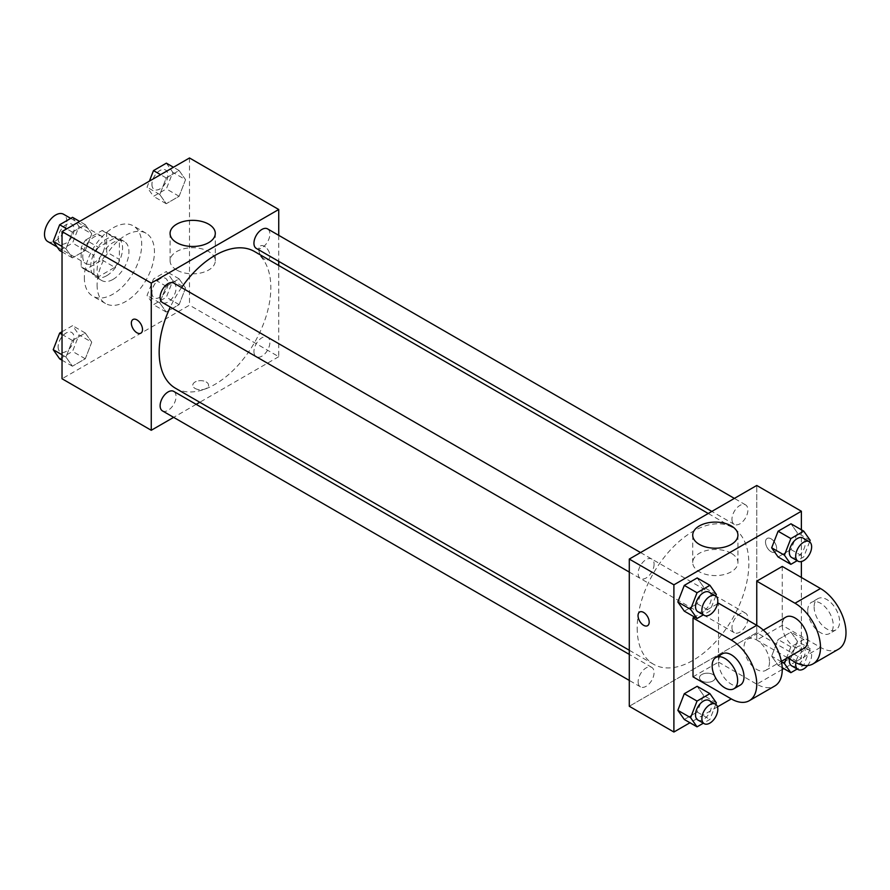 <?xml version="1.0" encoding="UTF-8"?>
<svg xmlns="http://www.w3.org/2000/svg" width="890" height="890" viewBox="0 0 890 890"><rect width="100%" height="100%" fill="white"/><g stroke="black" fill="none" stroke-linecap="round" stroke-linejoin="round"><path stroke-width="0.67" stroke-dasharray="4.45 3.34" d="M47.771 241.557A15.775 9.111 120 0 0 63.546 232.446A15.775 9.111 120 0 0 63.546 214.234M82.737 256.409A15.775 9.111 120 0 0 86.007 263.629A15.775 9.111 120 0 0 101.783 254.529A15.775 9.111 120 0 0 101.783 236.306A15.775 9.111 120 0 0 89.623 240.534A15.775 9.111 120 0 0 82.737 256.409M85.718 239.966L102.072 230.532A21.416 12.36 120 0 1 104.608 231.422A21.416 12.36 120 0 1 106.644 233.169L106.644 252.048A21.416 12.36 120 0 1 102.072 259.969L85.718 269.414A21.416 12.36 120 0 1 83.193 268.513A21.416 12.36 120 0 1 81.146 266.766L81.146 247.887A21.416 12.36 120 0 1 85.718 239.966L98.467 247.331L114.821 237.886L102.072 230.532M102.072 259.969L114.821 267.334L98.467 276.768L85.718 269.414M81.146 266.766L93.895 274.131L93.895 255.252L81.146 247.887M93.895 274.131A21.416 12.36 120 0 0 95.931 275.878A21.416 12.36 120 0 0 98.467 276.768M114.821 267.334A21.416 12.36 120 0 0 119.394 259.413L106.644 252.048M114.821 237.886A21.416 12.36 120 0 1 117.347 238.787A21.416 12.36 120 0 1 119.394 240.534L119.394 259.413M98.467 247.331A21.416 12.36 120 0 0 93.895 255.252M106.644 275.733A22.539 13.005 -60 0 1 95.375 276.846A22.539 13.005 -60 0 1 95.375 250.824A22.539 13.005 -60 0 1 117.914 237.819A22.539 13.005 -60 0 1 121.363 255.875A22.539 13.005 -60 0 1 106.644 275.733M113.019 279.404A22.539 13.005 120 0 0 127.737 259.546A22.539 13.005 120 0 0 124.288 241.49A22.539 13.005 120 0 0 106.922 247.531A22.539 13.005 120 0 0 97.088 270.204A22.539 13.005 120 0 0 101.749 280.528A22.539 13.005 120 0 0 113.019 279.404M119.394 240.534L106.644 233.169M84.339 277.569A40.562 23.418 120 0 0 92.738 296.136A40.562 23.418 120 0 0 133.3 272.718A40.562 23.418 120 0 0 133.3 225.882A40.562 23.418 120 0 0 102.038 236.751A40.562 23.418 120 0 0 84.339 277.569M97.088 284.934A40.562 23.418 120 0 0 105.487 303.501A40.562 23.418 120 0 0 146.049 280.083A40.562 23.418 120 0 0 146.049 233.247A40.562 23.418 120 0 0 114.788 244.105A40.562 23.418 120 0 0 97.088 284.934M185.554 288.015L179.113 304.614L166.23 312.056L159.799 302.889L166.23 286.291L179.113 278.859L185.554 288.015L179.113 304.614L166.23 312.056L159.799 302.889L166.23 286.291L179.113 278.859L185.554 288.015L172.805 280.661L166.363 297.26L153.492 304.692L147.05 295.524L153.492 278.937L166.363 271.495L172.805 280.661M185.554 179.68L179.113 196.278L166.23 203.721L159.799 194.554L166.23 177.956L179.113 170.524L185.554 179.68L179.113 196.278L166.23 203.721L159.799 194.554L166.23 177.956L179.113 170.524L185.554 179.68L172.805 172.326L166.363 188.925L153.492 196.356L147.05 187.189L149.398 181.126M189.503 157.975L189.503 305.17L62.033 378.762M91.737 342.183L85.295 358.781L72.413 366.213L65.971 357.057L72.413 340.458L85.295 333.027L91.737 342.183L85.295 358.781L72.413 366.213L65.971 357.057L72.413 340.458L85.295 333.027L91.737 342.183L78.987 334.829L72.546 351.428L59.663 358.859M91.737 233.847L85.295 250.446L72.413 257.877L65.971 248.722L72.413 232.123L85.295 224.692L91.737 233.847L85.295 250.446L72.413 257.877L65.971 248.722L72.413 232.123L85.295 224.692L91.737 233.847L78.987 226.494L72.546 243.092L59.663 250.524M278.737 265.509L278.737 356.69L189.503 305.17M278.737 356.69L199.772 402.269M196.178 404.349L173.65 417.354M195.088 388.429A7.888 4.55 0 0 0 203.688 389.42A7.888 4.55 0 0 0 208.56 385.214A7.888 4.55 0 0 0 200.673 380.653A7.888 4.55 0 0 0 192.785 385.214A7.888 4.55 0 0 0 195.088 388.429A7.888 4.55 0 0 0 203.688 389.408A7.888 4.55 0 0 0 208.56 385.203A7.888 4.55 0 0 0 200.673 380.653A7.888 4.55 0 0 0 192.785 385.203A7.888 4.55 0 0 0 195.088 388.429M175.519 388.274A78.965 45.59 120 0 0 254.473 342.683A78.965 45.59 120 0 0 254.473 251.503M181.549 287.57A78.965 45.59 120 0 0 170.29 307.083M278.737 235.338L278.737 261.36M256.276 248.388A11.27 6.508 120 0 0 267.545 241.891A11.27 6.508 120 0 0 267.545 228.875M253.939 351.572A11.27 6.508 120 0 0 256.276 356.723A11.27 6.508 120 0 0 267.545 350.226A11.27 6.508 120 0 0 267.545 337.21A11.27 6.508 120 0 0 258.857 340.236A11.27 6.508 120 0 0 253.939 351.572M162.447 410.891A11.27 6.508 120 0 0 173.717 404.394A11.27 6.508 120 0 0 173.717 391.378M173.717 283.042A11.27 6.508 -60 0 1 176.053 288.204A11.27 6.508 -60 0 1 171.136 299.541A11.27 6.508 -60 0 1 162.447 302.555M258.823 249.523A7.888 4.55 -120 0 0 262.272 257.455A7.888 4.55 -120 0 0 268.346 259.569A7.888 4.55 -120 0 0 268.346 250.457A7.888 4.55 -120 0 0 260.459 245.907A7.888 4.55 -120 0 0 258.823 249.523A7.888 4.55 -120 0 0 262.261 257.455A7.888 4.55 -120 0 0 268.346 259.569A7.888 4.55 -120 0 0 268.346 250.468A7.888 4.55 -120 0 0 260.459 245.907A7.888 4.55 -120 0 0 258.823 249.523M132.988 319.499L132.988 319.499A7.888 4.55 60 0 1 139.074 321.613A7.888 4.55 60 0 1 142.511 329.545A7.888 4.55 60 0 1 140.876 333.16L140.876 333.16M176.698 270.015A22.606 13.05 180 0 1 170.079 260.792A22.606 13.05 180 0 1 192.685 247.732A22.606 13.05 180 0 1 215.291 260.792A22.606 13.05 180 0 1 201.34 272.852A22.606 13.05 180 0 1 176.698 270.015M637.184 628.106A78.965 45.59 120 0 0 653.538 664.252A78.965 45.59 120 0 0 732.503 618.661A78.965 45.59 120 0 0 732.503 527.492A78.965 45.59 120 0 0 671.65 548.641A78.965 45.59 120 0 0 637.184 628.106M654.083 564.193A11.27 6.508 -60 0 1 649.155 575.53A11.27 6.508 -60 0 1 640.477 578.544A11.27 6.508 -60 0 1 640.477 565.539A11.27 6.508 -60 0 1 651.747 559.031A11.27 6.508 -60 0 1 654.083 564.193M731.969 627.561A11.27 6.508 120 0 0 734.294 632.712A11.27 6.508 120 0 0 745.564 626.204A11.27 6.508 120 0 0 745.564 613.199A11.27 6.508 120 0 0 736.887 616.214A11.27 6.508 120 0 0 731.969 627.561M638.141 681.718A11.27 6.508 120 0 0 640.477 686.88A11.27 6.508 120 0 0 651.747 680.372A11.27 6.508 120 0 0 651.747 667.366A11.27 6.508 120 0 0 643.058 670.381A11.27 6.508 120 0 0 638.141 681.718M731.969 519.226A11.27 6.508 120 0 0 734.294 524.377A11.27 6.508 120 0 0 745.564 517.869A11.27 6.508 120 0 0 745.564 504.864A11.27 6.508 120 0 0 736.887 507.878A11.27 6.508 120 0 0 731.969 519.226M756.756 632.668L629.286 706.271L756.756 632.668L756.756 485.473L756.756 632.668L801.378 658.433L783.779 668.59M72.546 217.327L78.987 226.494M58.139 238.52A11.27 6.508 120 0 0 60.476 243.682A11.27 6.508 120 0 0 71.745 237.174A11.27 6.508 120 0 0 71.745 224.169A11.27 6.508 120 0 0 63.056 227.184A11.27 6.508 120 0 0 58.139 238.52M85.295 250.446L72.546 243.092M72.413 257.877L62.033 251.881M65.971 248.722L62.033 246.441M72.413 232.123L66.739 228.852M85.295 224.692L79.622 221.41M58.084 238.498A11.27 6.508 120 0 0 60.42 243.649A11.27 6.508 120 0 0 71.689 237.152A11.27 6.508 120 0 0 71.689 224.135A11.27 6.508 120 0 0 63.012 227.161A11.27 6.508 120 0 0 58.084 238.498M166.363 163.159L172.805 172.326M151.956 184.364A11.27 6.508 120 0 0 154.293 189.514A11.27 6.508 120 0 0 165.562 183.006A11.27 6.508 120 0 0 165.562 170.001A11.27 6.508 120 0 0 156.874 173.016A11.27 6.508 120 0 0 151.956 184.364M179.113 196.278L166.363 188.925M166.23 203.721L153.492 196.356M159.799 194.554L147.05 187.189M166.23 177.956L160.567 174.685M179.113 170.524L173.439 167.242M151.912 184.33A11.27 6.508 120 0 0 154.248 189.492A11.27 6.508 120 0 0 165.507 182.984A11.27 6.508 120 0 0 165.507 169.968A11.27 6.508 120 0 0 156.829 172.994A11.27 6.508 120 0 0 151.912 184.33M62.033 331.736L72.546 325.662L78.987 334.829M58.139 346.855A11.27 6.508 120 0 0 60.476 352.017A11.27 6.508 120 0 0 71.745 345.509A11.27 6.508 120 0 0 71.745 332.504A11.27 6.508 120 0 0 63.056 335.519A11.27 6.508 120 0 0 58.139 346.855M85.295 358.781L72.546 351.428M72.413 366.213L62.033 360.216M65.971 357.057L62.033 354.776M72.413 340.458L62.033 334.462M85.295 333.027L72.546 325.662M58.084 346.833A11.27 6.508 120 0 0 60.42 351.984A11.27 6.508 120 0 0 71.689 345.487A11.27 6.508 120 0 0 71.689 332.471A11.27 6.508 120 0 0 63.012 335.497A11.27 6.508 120 0 0 58.084 346.833M151.956 292.699A11.27 6.508 120 0 0 154.293 297.85A11.27 6.508 120 0 0 165.562 291.341A11.27 6.508 120 0 0 165.562 278.336A11.27 6.508 120 0 0 156.874 281.351A11.27 6.508 120 0 0 151.956 292.699M179.113 304.614L166.363 297.26M166.23 312.056L153.492 304.692M159.799 302.889L147.05 295.524M166.23 286.291L153.492 278.937M179.113 278.859L166.363 271.495M151.912 292.665A11.27 6.508 120 0 0 154.248 297.827A11.27 6.508 120 0 0 165.507 291.319A11.27 6.508 120 0 0 165.507 278.303A11.27 6.508 120 0 0 156.829 281.329A11.27 6.508 120 0 0 151.912 292.665M715.76 596L709.92 611.063L703.356 614.856M697.838 611.664A11.27 6.508 120 0 0 709.107 605.156A11.27 6.508 120 0 0 709.107 592.15M716.35 594.476L703.612 587.111L697.17 603.709L684.288 611.141L697.17 603.709L709.92 611.063M703.612 587.111L697.17 577.944L703.612 587.111L697.17 603.709M809.577 541.843L803.737 556.906L797.184 560.689M791.666 557.496A11.27 6.508 120 0 0 802.925 550.988A11.27 6.508 120 0 0 802.925 537.983M810.178 540.308L797.429 532.943L790.988 549.542L778.105 556.973L790.988 549.542L803.737 556.906M797.429 532.943L790.988 523.787L797.429 532.943L790.988 549.542M715.76 704.335L709.92 719.398L703.356 723.192M697.838 719.999A11.27 6.508 120 0 0 709.107 713.491A11.27 6.508 120 0 0 709.107 700.486M716.35 702.811L703.612 695.446L697.17 712.044L684.288 719.476L697.17 712.044L709.92 719.398M703.612 695.446L697.17 686.279L703.612 695.446L697.17 712.044M786.371 658.466L790.854 646.908L803.737 639.476L810.178 648.643L803.737 665.242L797.184 669.024M791.666 665.831A11.27 6.508 120 0 0 802.925 659.323A11.27 6.508 120 0 0 802.925 646.318A11.27 6.508 120 0 0 794.937 648.654A11.27 6.508 120 0 0 789.463 658.912M797.429 641.278L790.988 657.877L778.105 665.308L771.663 656.153L778.105 639.554L790.988 632.123L797.429 641.278L790.988 657.877L778.105 665.308L771.663 656.153L778.105 639.554L790.988 632.123L797.429 641.278L810.178 648.643M803.737 665.242L790.988 657.877M782.21 667.678L778.105 665.308M781.476 661.815L771.663 656.153M790.854 646.908L778.105 639.554M803.737 639.476L790.988 632.123M807.553 665.542A11.27 6.508 120 0 0 809.299 650A11.27 6.508 120 0 0 801.312 652.326A11.27 6.508 120 0 0 795.838 662.572M647.553 625.692L647.564 625.692A7.888 4.55 -120 0 0 647.564 616.581A7.888 4.55 -120 0 0 639.676 612.031L639.676 612.031M731.313 553.302A22.606 13.05 0 0 0 706.682 550.476A22.606 13.05 0 0 0 692.72 562.536A22.606 13.05 0 0 0 715.326 575.585A22.606 13.05 0 0 0 737.932 562.536A22.606 13.05 0 0 0 731.313 553.302M771.085 538.828A7.888 4.55 -120 0 0 767.147 538.439A7.888 4.55 -120 0 0 767.147 547.539A7.888 4.55 -120 0 0 775.034 552.1A7.888 4.55 -120 0 0 774.089 541.576A7.888 4.55 -120 0 0 771.085 538.828A7.888 4.55 60 0 1 774.089 541.576A7.888 4.55 60 0 1 775.023 552.1A7.888 4.55 60 0 1 767.135 547.55A7.888 4.55 60 0 1 767.135 538.439A7.888 4.55 60 0 1 771.085 538.828M801.378 529.784L801.378 561.557M801.378 577.477L801.378 658.433M712.923 680.961A7.888 4.55 0 0 0 715.237 677.746A7.888 4.55 0 0 0 707.35 673.185A7.888 4.55 0 0 0 699.462 677.746A7.888 4.55 0 0 0 704.335 681.951A7.888 4.55 0 0 0 712.923 680.961A7.888 4.55 180 0 1 704.335 681.94A7.888 4.55 180 0 1 699.462 677.735A7.888 4.55 180 0 1 707.35 673.185A7.888 4.55 180 0 1 715.237 677.735A7.888 4.55 180 0 1 712.923 680.95M782.254 669.469L756.756 684.188A36.056 20.815 -120 0 0 774.79 685.979M717.473 706.871L689.961 722.758M838.525 649.177A36.056 20.815 60 0 1 820.491 647.386L782.254 625.314L756.756 640.032L756.756 625.314M782.254 625.314L782.254 566.429M693.021 676.834L718.519 662.104L718.519 603.231M717.473 603.832L694.545 617.07M769.505 662.104A18.023 10.413 60 0 1 765.767 670.359A18.023 10.413 60 0 1 747.745 659.957A18.023 10.413 60 0 1 747.745 639.131A18.023 10.413 60 0 1 761.64 643.971A18.023 10.413 60 0 1 769.505 662.104M718.519 662.104L756.756 684.188M804.015 648.287A18.023 10.413 60 0 1 785.981 637.874A18.023 10.413 60 0 1 785.981 617.059M787.528 657.799L756.756 640.032M740.28 685.077A18.023 10.413 60 0 1 722.246 674.676A18.023 10.413 60 0 1 722.246 653.861M807.753 610.596A18.023 10.413 60 0 1 811.48 602.341A18.023 10.413 60 0 1 829.513 612.743A18.023 10.413 60 0 1 829.513 633.569A18.023 10.413 60 0 1 815.618 628.729A18.023 10.413 60 0 1 807.753 610.596M814.116 606.913A18.023 10.413 -120 0 0 821.993 625.058A18.023 10.413 -120 0 0 835.888 629.886A18.023 10.413 -120 0 0 835.888 609.072A18.023 10.413 -120 0 0 817.854 598.659A18.023 10.413 -120 0 0 814.116 606.913M820.491 647.386L795.004 662.104M57.182 246.986L86.007 263.629M70.722 218.384L101.783 236.306M124.288 241.49L117.914 237.819M101.749 280.528L95.375 276.846M117.347 238.787L104.608 231.422M95.931 275.878L83.193 268.513M146.049 233.247L133.3 225.882M105.487 303.501L92.738 296.136M215.291 260.792L215.291 233.414M170.079 260.792L170.079 233.414M732.503 527.492L708.24 513.486M653.538 664.252L629.286 650.245M629.286 572.081L640.477 578.544M640.555 552.568L651.747 559.031M745.564 613.199L267.545 337.21M734.294 632.712L256.276 356.723M651.747 667.366L629.286 654.395M640.477 686.88L629.286 680.416M745.564 504.864L734.372 498.4M734.294 524.377L711.833 511.416M809.299 650L802.925 646.318M692.72 535.157L692.72 562.536M737.932 535.157L737.932 562.536M765.767 670.359L781.387 661.348M747.745 639.131L763.353 630.12M817.854 598.659L811.48 602.341M835.888 629.886L829.513 633.569"/><path stroke-width="1.33" d="M70.722 218.384L63.546 214.234A15.775 9.111 120 0 0 51.386 218.462A15.775 9.111 120 0 0 44.5 234.326A15.775 9.111 120 0 0 47.771 241.557L57.182 246.986M173.65 417.354L151.256 430.282L62.033 378.762L62.033 231.567L189.503 157.975L278.737 209.495L278.737 235.338M199.772 402.269L196.178 404.349M170.29 307.083A78.965 45.59 120 0 0 159.165 352.117A78.965 45.59 120 0 0 175.519 388.274L629.286 650.245M708.24 513.486L254.473 251.503A78.965 45.59 120 0 0 181.549 287.57M278.737 261.36L278.737 265.509M151.256 430.282L151.256 283.087L278.737 209.495M734.372 498.4L267.545 228.875A11.27 6.508 120 0 0 258.857 231.901A11.27 6.508 120 0 0 253.939 243.237A11.27 6.508 120 0 0 256.276 248.388L711.833 511.416M629.286 654.395L173.717 391.378A11.27 6.508 120 0 0 165.039 394.404A11.27 6.508 120 0 0 160.122 405.74A11.27 6.508 120 0 0 162.447 410.891L629.286 680.416M629.286 572.081L162.447 302.555A11.27 6.508 -60 0 1 162.447 289.55A11.27 6.508 -60 0 1 173.717 283.042L640.555 552.568M151.256 283.087L62.033 231.567M176.698 242.636A22.606 13.05 180 0 1 170.079 233.414A22.606 13.05 180 0 1 192.685 220.353A22.606 13.05 180 0 1 215.291 233.414A22.606 13.05 180 0 1 201.34 245.473A22.606 13.05 180 0 1 176.698 242.636M142.511 329.556A7.888 4.55 60 0 1 140.876 333.16A7.888 4.55 60 0 1 132.988 328.61A7.888 4.55 60 0 1 132.988 319.499A7.888 4.55 60 0 1 139.062 321.613A7.888 4.55 60 0 1 142.511 329.556M140.876 333.16A7.888 4.55 60 0 1 132.988 328.61A7.888 4.55 60 0 1 132.988 319.499M689.961 722.758L673.897 732.025L629.286 706.271L629.286 559.076L756.756 485.473L801.378 511.238L801.378 529.784M62.033 251.881L59.663 250.524L53.222 241.357L59.663 224.758L72.546 217.327L79.622 221.41M62.033 246.441L53.222 241.357M66.739 228.852L59.663 224.758M149.398 181.126L153.492 170.602L166.363 163.159L173.439 167.242M160.567 174.685L153.492 170.602M62.033 360.216L59.663 358.859L53.222 349.692L59.663 333.094L62.033 331.736M62.033 354.776L53.222 349.692M62.033 334.462L59.663 333.094M703.356 614.856L697.037 618.506L690.596 609.339L697.037 592.74L709.92 585.308L716.35 594.476L715.76 596M715.482 595.833L709.107 592.15A11.27 6.508 120 0 0 700.43 595.165A11.27 6.508 120 0 0 695.513 606.502A11.27 6.508 120 0 0 697.838 611.664L704.212 615.346A11.27 6.508 120 0 0 715.482 608.838A11.27 6.508 120 0 0 715.482 595.833A11.27 6.508 120 0 0 706.805 598.848A11.27 6.508 120 0 0 701.876 610.184A11.27 6.508 120 0 0 704.212 615.346M697.037 618.506L684.288 611.141L677.846 601.985L684.288 585.386L697.17 577.944L709.92 585.308M690.596 609.339L677.846 601.985L684.288 585.386L697.17 577.944M697.037 592.74L684.288 585.386M797.184 560.689L790.854 564.338L784.413 555.171L790.854 538.572L803.737 531.141L810.178 540.308L809.577 541.843M809.299 541.665L802.925 537.983A11.27 6.508 120 0 0 794.247 540.998A11.27 6.508 120 0 0 789.33 552.334A11.27 6.508 120 0 0 791.666 557.496L798.03 561.178A11.27 6.508 120 0 0 809.299 554.67A11.27 6.508 120 0 0 809.299 541.665A11.27 6.508 120 0 0 800.622 544.68A11.27 6.508 120 0 0 795.705 556.016A11.27 6.508 120 0 0 798.03 561.178M790.854 564.338L778.105 556.973L771.663 547.817L778.105 531.219L790.988 523.787L803.737 531.141M784.413 555.171L771.663 547.817L778.105 531.219L790.988 523.787M790.854 538.572L778.105 531.219M703.356 723.192L697.037 726.841L690.596 717.674L697.037 701.075L709.92 693.644L716.35 702.811L715.76 704.335M715.482 704.168L709.107 700.486A11.27 6.508 120 0 0 700.43 703.5A11.27 6.508 120 0 0 695.513 714.837A11.27 6.508 120 0 0 697.838 719.999L704.212 723.681A11.27 6.508 120 0 0 715.482 717.173A11.27 6.508 120 0 0 715.482 704.168A11.27 6.508 120 0 0 706.805 707.183A11.27 6.508 120 0 0 701.876 718.519A11.27 6.508 120 0 0 704.212 723.681M697.037 726.841L684.288 719.476L677.846 710.32L684.288 693.722L697.17 686.279L709.92 693.644M690.596 717.674L677.846 710.32L684.288 693.722L697.17 686.279M697.037 701.075L684.288 693.722M797.184 669.024L790.854 672.673L784.413 663.506L786.371 658.466M789.463 658.912A11.27 6.508 120 0 0 789.33 660.669A11.27 6.508 120 0 0 791.666 665.831L798.03 669.514A11.27 6.508 120 0 0 807.553 665.542M790.854 672.673L782.21 667.678M784.413 663.506L781.476 661.815M795.838 662.572A11.27 6.508 120 0 0 795.705 664.352A11.27 6.508 120 0 0 798.03 669.514M639.665 612.031A7.888 4.55 60 0 1 647.553 616.592A7.888 4.55 60 0 1 647.553 625.692A7.888 4.55 60 0 1 643.615 625.303A7.888 4.55 60 0 1 638.464 618.35A7.888 4.55 60 0 1 639.665 612.031A7.888 4.55 -120 0 0 638.464 618.35A7.888 4.55 -120 0 0 643.615 625.303A7.888 4.55 -120 0 0 647.564 625.692M673.897 732.025L673.897 584.83L629.286 559.076L756.756 485.473M629.286 706.271L629.286 559.076M731.313 525.923A22.606 13.05 180 0 1 737.932 535.157A22.606 13.05 180 0 1 715.326 548.207A22.606 13.05 180 0 1 692.72 535.157A22.606 13.05 180 0 1 706.682 523.097A22.606 13.05 180 0 1 731.313 525.923M673.897 584.83L801.378 511.238M801.378 561.557L801.378 577.477M783.779 668.59L782.254 669.469M731.269 698.906L693.021 676.834L693.021 617.949L731.269 640.032A36.056 20.815 60 0 1 754.82 671.805A36.056 20.815 60 0 1 749.291 700.697A36.056 20.815 60 0 1 731.269 698.906L717.473 706.871M778.105 556.973L771.663 547.817M684.288 611.141L677.846 601.985M684.288 719.476L677.846 710.32M717.473 603.832L718.519 603.231L756.756 625.314L756.756 581.148L782.254 566.429L820.491 588.513A36.056 20.815 60 0 1 844.054 620.285A36.056 20.815 60 0 1 838.525 649.177L813.026 663.895A36.056 20.815 60 0 1 795.004 662.104L787.528 657.799M694.545 617.07L693.021 617.949M749.291 700.697L774.79 685.979A36.056 20.815 -120 0 0 780.308 657.087A36.056 20.815 -120 0 0 756.756 625.314L731.269 640.032M763.353 630.12L785.981 617.059A18.023 10.413 60 0 1 799.876 621.888A18.023 10.413 60 0 1 807.753 640.032A18.023 10.413 60 0 1 804.015 648.287L781.387 661.348M820.491 588.513L795.004 603.231L756.756 581.148M795.004 603.231A36.056 20.815 60 0 1 818.555 635.004A36.056 20.815 60 0 1 813.026 663.895M715.872 657.532L722.246 653.861A18.023 10.413 60 0 1 736.141 658.689A18.023 10.413 60 0 1 744.007 676.823A18.023 10.413 60 0 1 740.28 685.077L733.905 688.76A18.023 10.413 60 0 1 715.872 678.347A18.023 10.413 60 0 1 715.872 657.532A18.023 10.413 60 0 1 729.767 662.36A18.023 10.413 60 0 1 737.632 680.505A18.023 10.413 60 0 1 733.905 688.76"/></g></svg>
